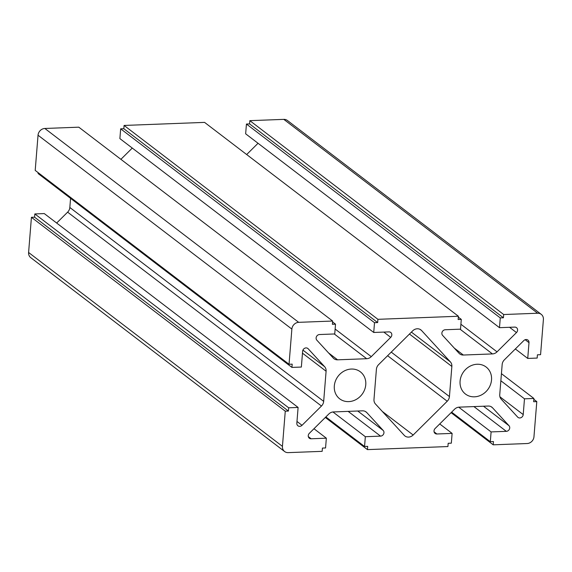 <?xml version="1.0" encoding="UTF-8"?>
<svg xmlns="http://www.w3.org/2000/svg" width="572" height="572" viewBox="0 0 572 572"><rect width="100%" height="100%" fill="white"/><g stroke="black" fill="none" stroke-linecap="round" stroke-linejoin="round"><path stroke-width="0.86" d="M451.859 366.43L449.435 396.568A6.8 6.006 -52.6 0 1 447.225 401.244L413.163 435.013A6.8 6.006 -52.6 0 1 404.955 435.986A6.8 6.006 -52.6 0 1 404.268 435.356L375.447 403.975A6.8 6.006 -52.6 0 1 373.981 399.442L376.405 369.305A6.8 6.006 -52.6 0 1 378.614 364.629L412.677 330.852A6.8 6.006 -52.6 0 1 420.878 329.887A6.8 6.006 -52.6 0 1 421.571 330.516L450.386 361.89A6.8 6.006 -52.6 0 1 451.859 366.43L409.459 334.041M454.561 409.23L435.12 428.507A3.403 3.003 127.4 0 0 435.092 433.426A3.403 3.003 127.4 0 0 436.894 433.984L452.116 433.397L451.329 443.171L448.183 443.293L447.919 446.553L367.431 449.613L367.696 446.36L364.55 446.482L365.336 436.708L380.552 436.129A3.403 3.003 127.4 0 0 383.619 434.005A3.403 3.003 127.4 0 0 383.226 430.48L366.781 412.576A6.8 6.006 127.4 0 0 366.087 411.947A6.8 6.006 127.4 0 0 362.484 410.832L333.397 411.94A6.8 6.006 127.4 0 0 328.793 414.021L309.359 433.297A3.403 3.003 127.4 0 0 309.33 438.216A3.403 3.003 127.4 0 0 311.132 438.774L326.347 438.188L325.561 447.962L322.422 448.083L322.158 451.344L288.202 452.631A6.8 6.006 -52.6 0 1 284.599 451.522A6.8 6.006 -52.6 0 1 282.439 446.36L285.271 411.175L288.41 411.061L288.674 407.8L298.105 407.443L296.839 423.208A3.403 3.003 127.4 0 0 297.919 425.79A3.403 3.003 127.4 0 0 302.023 425.311L321.457 406.034A6.8 6.006 127.4 0 0 323.673 401.358L326.097 371.221A6.8 6.006 127.4 0 0 324.624 366.681L308.179 348.777A3.403 3.003 127.4 0 0 307.836 348.462A3.403 3.003 127.4 0 0 304.576 348.312A3.403 3.003 127.4 0 0 302.624 351.287L301.358 367.052L291.927 367.41L292.185 364.149L289.039 364.271L291.87 329.093A6.8 6.006 -52.6 0 1 298.684 322.336L332.639 321.042L332.382 324.303L335.521 324.181L334.734 333.955L319.519 334.534A3.403 3.003 127.4 0 0 316.452 336.658A3.403 3.003 127.4 0 0 316.845 340.176L333.297 358.086A6.8 6.006 127.4 0 0 333.984 358.715A6.8 6.006 127.4 0 0 337.587 359.824L366.681 358.715A6.8 6.006 127.4 0 0 371.278 356.642L390.719 337.366A3.403 3.003 127.4 0 0 390.74 332.446A3.403 3.003 127.4 0 0 388.939 331.889L373.723 332.468L374.51 322.694L377.656 322.579L377.913 319.319L458.408 316.252L458.143 319.512L461.289 319.39L460.503 329.165L445.281 329.744A3.403 3.003 127.4 0 0 442.213 331.867A3.403 3.003 127.4 0 0 442.614 335.385L459.059 353.296A6.8 6.006 127.4 0 0 459.752 353.925A6.8 6.006 127.4 0 0 463.356 355.033L492.442 353.925A6.8 6.006 127.4 0 0 497.039 351.851L516.48 332.575A3.403 3.003 127.4 0 0 516.509 327.656A3.403 3.003 127.4 0 0 514.707 327.098L499.485 327.677L500.271 317.903L503.417 317.789L503.682 314.528L537.637 313.234A6.8 6.006 -52.6 0 1 541.241 314.343A6.8 6.006 -52.6 0 1 543.4 319.512L540.569 354.69L537.423 354.812L537.165 358.065L527.734 358.43L529 342.657A3.403 3.003 127.4 0 0 527.92 340.075A3.403 3.003 127.4 0 0 523.816 340.562L504.375 359.838A6.8 6.006 127.4 0 0 502.166 364.514L499.742 394.651A6.8 6.006 127.4 0 0 501.215 399.184L517.66 417.095A3.403 3.003 127.4 0 0 518.003 417.41A3.403 3.003 127.4 0 0 521.256 417.553A3.403 3.003 127.4 0 0 523.216 414.586L524.481 398.82L533.912 398.462L533.655 401.716L536.793 401.594L533.962 436.779A6.8 6.006 -52.6 0 1 527.155 443.529L493.2 444.823L493.457 441.57L490.311 441.691L491.098 431.917L506.32 431.338A3.403 3.003 127.4 0 0 509.387 429.214A3.403 3.003 127.4 0 0 508.987 425.69L492.542 407.786A6.8 6.006 127.4 0 0 491.856 407.157A6.8 6.006 127.4 0 0 488.245 406.041L459.159 407.15A6.8 6.006 127.4 0 0 454.561 409.23M458.723 407.185L491.098 431.917M451.623 412.14L490.311 441.691M451.093 412.669L493.2 444.823M533.84 399.342L536.793 401.594M501.429 373.652L533.912 398.462M500.857 380.773L524.481 398.82M515.343 348.963L527.734 358.43M499.485 327.677L245.653 133.812L246.439 124.038L249.578 123.917L249.842 120.656L283.798 119.369A6.8 6.006 -52.6 0 1 287.401 120.477L541.241 314.343M249.842 120.656L503.682 314.528M249.578 123.917L503.417 317.789M246.439 124.038L500.271 317.903M246.675 154.54L258.036 143.272M458.336 317.138L461.289 319.39M373.723 332.468L119.884 138.603L120.671 128.829L123.817 128.707L124.081 125.447L204.569 122.387L458.408 316.252M124.081 125.447L377.913 319.319M123.817 128.707L377.656 322.579M120.671 128.829L374.51 322.694M120.906 159.331L132.275 148.062M332.568 321.929L335.521 324.181M289.039 364.271L35.207 170.406L38.038 135.221A6.8 6.006 -52.6 0 1 44.845 128.471L78.8 127.177L332.639 321.042M291.927 367.41L38.088 173.538L38.16 172.658M56.657 223.037L67.625 212.162A6.8 6.006 127.4 0 0 69.834 207.486L70.57 198.348M284.599 451.522L30.759 257.657A6.8 6.006 -52.6 0 1 28.6 252.488L31.431 217.31L34.577 217.188L34.835 213.935L44.266 213.57L298.105 407.443M34.835 213.935L288.674 407.8M34.577 217.188L288.41 411.061M31.431 217.31L285.271 411.175M313.964 428.728L326.347 438.188M332.954 411.976L365.336 436.708M325.861 416.931L364.55 446.482M325.325 417.46L367.431 449.613M439.725 423.938L452.116 433.397M460.081 381.138A17.003 15.015 -52.6 0 1 469.841 366.294A17.003 15.015 -52.6 0 1 486.121 367.024A17.003 15.015 -52.6 0 1 487.73 389.654A17.003 15.015 -52.6 0 1 465.479 394.051A17.003 15.015 -52.6 0 1 460.081 381.138M334.32 385.928A17.003 15.015 -52.6 0 1 344.079 371.085A17.003 15.015 -52.6 0 1 360.36 371.814A17.003 15.015 -52.6 0 1 361.969 394.444A17.003 15.015 -52.6 0 1 339.718 398.841A17.003 15.015 -52.6 0 1 334.32 385.928M391.234 352.116L449.435 396.568M411.404 332.118L450.386 361.89M420.091 329.386L421.571 330.516M382.325 411.461L413.163 435.013M387.609 355.712L447.225 401.244M491.062 406.656L492.542 407.786M483.504 406.227L508.987 425.69M473.916 406.592L506.32 431.338M499.921 396.796L523.216 414.586M525.146 339.718L529 342.657M283.798 119.369L537.637 313.234M509.566 327.291L516.48 332.575M460.896 324.245L497.039 351.851M460.045 329.179L492.442 353.925M454.318 348.133L463.356 355.033M383.805 332.082L390.719 337.366M335.135 329.036L371.278 356.642M334.277 333.969L366.681 358.715M328.557 352.924L337.587 359.824M44.845 128.471L298.684 322.336M38.038 135.221L291.87 329.093M307.436 348.212L308.179 348.777M302.924 350.107L324.624 366.681M302.474 353.174L326.097 371.221M69.834 207.486L323.673 401.358M67.625 212.162L321.457 406.034M296.982 421.457L302.023 425.311M28.6 252.488L282.439 446.36M308.322 436.622L311.132 438.774M365.301 411.447L366.781 412.576M357.743 411.018L383.226 430.48M348.155 411.382L380.552 436.129M434.084 431.831L436.894 433.984"/></g></svg>
